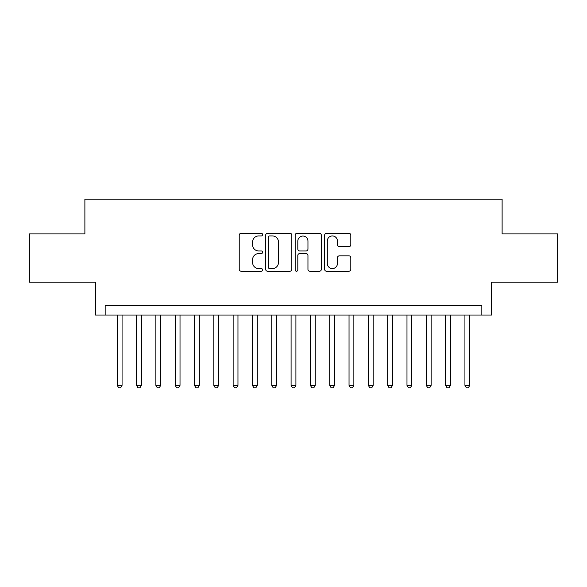 <?xml version="1.0" encoding="UTF-8"?>
<svg xmlns="http://www.w3.org/2000/svg" width="587" height="587" viewBox="0 0 587 587"><rect width="100%" height="100%" fill="white"/><g stroke="black" fill="none" stroke-linecap="round" stroke-linejoin="round"><path stroke-width="0.88" d="M262.594 234.624A1.328 1.328 0 0 0 261.266 233.303L241.125 233.303A1.893 1.893 0 0 0 239.225 235.196L239.225 269.323A1.893 1.893 0 0 0 241.125 271.223L261.266 271.223A1.328 1.328 0 0 0 262.594 269.895A1.328 1.328 0 0 0 261.266 268.567L258.662 268.567A6.068 6.068 0 0 1 252.593 262.499L252.593 259.652A6.068 6.068 0 0 1 258.662 253.584L261.266 253.584A1.328 1.328 0 0 0 262.594 252.263A1.328 1.328 0 0 0 261.266 250.935L258.662 250.935A6.068 6.068 0 0 1 252.593 244.867L252.593 242.02A6.068 6.068 0 0 1 258.662 235.952L261.266 235.952A1.328 1.328 0 0 0 262.594 234.624M348.913 246.665A1.893 1.893 0 0 0 350.806 244.772L350.806 235.196A1.893 1.893 0 0 0 348.913 233.303L326.541 233.303A1.893 1.893 0 0 0 324.64 235.196L324.64 269.323A1.893 1.893 0 0 0 326.541 271.223L348.913 271.223A1.893 1.893 0 0 0 350.806 269.323L350.806 257.759A1.893 1.893 0 0 0 348.913 255.859L339.337 255.859A1.893 1.893 0 0 0 337.437 257.759L337.437 263.497A5.07 5.07 0 0 1 332.367 268.567A5.07 5.07 0 0 1 327.297 263.497L327.297 241.022A5.07 5.07 0 0 1 332.367 235.952A5.07 5.07 0 0 1 337.437 241.022L337.437 244.772A1.893 1.893 0 0 0 339.337 246.665L348.913 246.665M481.832 315.036L491.495 315.036L491.495 282.2L557.65 282.2L557.65 233.912L502.112 233.912L502.112 199.14L84.888 199.14L84.888 233.912L29.35 233.912L29.35 282.2L95.505 282.2L95.505 315.036L481.832 315.036L481.832 305.379L105.168 305.379L105.168 315.036M291.842 235.196A1.893 1.893 0 0 0 289.941 233.303L267.569 233.303A1.893 1.893 0 0 0 265.676 235.196L265.676 269.323A1.893 1.893 0 0 0 267.569 271.223L289.941 271.223A1.893 1.893 0 0 0 291.842 269.323L291.842 235.196M297.059 233.303L319.431 233.303A1.893 1.893 0 0 1 321.324 235.196L321.324 269.323A1.893 1.893 0 0 1 319.431 271.223L309.855 271.223A1.893 1.893 0 0 1 307.955 269.323L307.955 255.484A1.893 1.893 0 0 0 306.062 253.584L299.708 253.584A1.893 1.893 0 0 0 297.814 255.484L297.814 269.895A1.328 1.328 0 0 1 296.486 271.223A1.328 1.328 0 0 1 295.158 269.895L295.158 235.196A1.893 1.893 0 0 1 297.059 233.303M269.66 235.952A1.328 1.328 0 0 0 268.332 237.28L268.332 267.239A1.328 1.328 0 0 0 269.66 268.567L272.405 268.567A6.068 6.068 0 0 0 278.473 262.499L278.473 242.02A6.068 6.068 0 0 0 272.405 235.952L269.66 235.952M307.955 241.118A5.07 5.07 0 0 0 302.885 236.047A5.07 5.07 0 0 0 297.814 241.118L297.814 249.035A1.893 1.893 0 0 0 299.708 250.935L306.062 250.935A1.893 1.893 0 0 0 307.955 249.035L307.955 241.118M117.239 315.036L117.239 385.351L122.067 385.351L122.067 315.036M122.067 385.351L120.621 387.86L118.691 387.86L117.239 385.351M136.558 315.036L136.558 385.351L141.386 385.351L141.386 315.036M141.386 385.351L139.933 387.86L138.004 387.86L136.558 385.351M155.871 315.036L155.871 385.351L160.699 385.351L160.699 315.036M160.699 385.351L159.253 387.86L157.323 387.86L155.871 385.351M175.19 315.036L175.19 385.351L180.018 385.351L180.018 315.036M180.018 385.351L178.565 387.86L176.636 387.86L175.19 385.351M194.502 315.036L194.502 385.351L199.331 385.351L199.331 315.036M199.331 385.351L197.885 387.86L195.955 387.86L194.502 385.351M213.822 315.036L213.822 385.351L218.65 385.351L218.65 315.036M218.65 385.351L217.197 387.86L215.268 387.86L213.822 385.351M233.134 315.036L233.134 385.351L237.962 385.351L237.962 315.036M237.962 385.351L236.517 387.86L234.587 387.86L233.134 385.351M252.454 315.036L252.454 385.351L257.282 385.351L257.282 315.036M257.282 385.351L255.837 387.86L253.9 387.86L252.454 385.351M271.766 315.036L271.766 385.351L276.602 385.351L276.602 315.036M276.602 385.351L275.149 387.86L273.219 387.86L271.766 385.351M291.086 315.036L291.086 385.351L295.914 385.351L295.914 315.036M295.914 385.351L294.469 387.86L292.531 387.86L291.086 385.351M310.398 315.036L310.398 385.351L315.234 385.351L315.234 315.036M315.234 385.351L313.781 387.86L311.851 387.86L310.398 385.351M329.718 315.036L329.718 385.351L334.546 385.351L334.546 315.036M334.546 385.351L333.1 387.86L331.163 387.86L329.718 385.351M349.038 315.036L349.038 385.351L353.866 385.351L353.866 315.036M353.866 385.351L352.413 387.86L350.483 387.86L349.038 385.351M368.35 315.036L368.35 385.351L373.178 385.351L373.178 315.036M373.178 385.351L371.732 387.86L369.803 387.86L368.35 385.351M387.669 315.036L387.669 385.351L392.498 385.351L392.498 315.036M392.498 385.351L391.045 387.86L389.115 387.86L387.669 385.351M406.982 315.036L406.982 385.351L411.81 385.351L411.81 315.036M411.81 385.351L410.364 387.86L408.435 387.86L406.982 385.351M426.301 315.036L426.301 385.351L431.129 385.351L431.129 315.036M431.129 385.351L429.677 387.86L427.747 387.86L426.301 385.351M445.614 315.036L445.614 385.351L450.442 385.351L450.442 315.036M450.442 385.351L448.996 387.86L447.067 387.86L445.614 385.351M464.933 315.036L464.933 385.351L469.761 385.351L469.761 315.036M469.761 385.351L468.309 387.86L466.379 387.86L464.933 385.351"/></g></svg>

